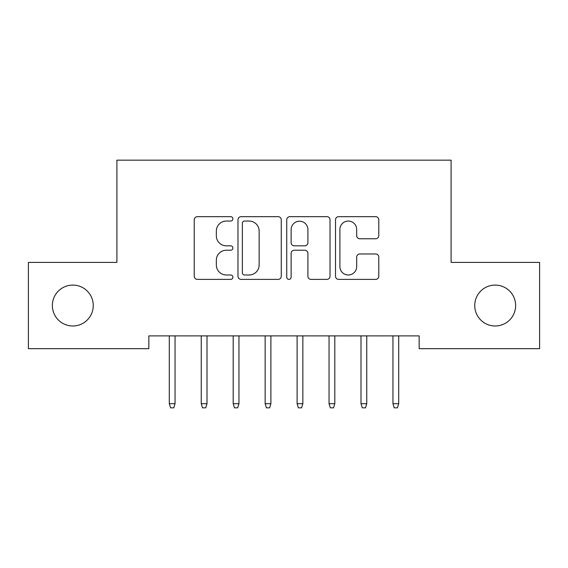 <?xml version="1.0" encoding="UTF-8"?>
<svg xmlns="http://www.w3.org/2000/svg" width="568" height="568" viewBox="0 0 568 568"><rect width="100%" height="100%" fill="white"/><g stroke="black" fill="none" stroke-linecap="round" stroke-linejoin="round"><path stroke-width="0.85" d="M232.88 218.857A2.194 2.194 0 0 0 230.686 216.664L197.366 216.664A3.138 3.138 0 0 0 194.228 219.802L194.228 276.247A3.138 3.138 0 0 0 197.366 279.385L230.686 279.385A2.194 2.194 0 0 0 232.88 277.191A2.194 2.194 0 0 0 230.686 274.997L226.376 274.997A10.032 10.032 0 0 1 216.337 264.958L216.337 260.258A10.032 10.032 0 0 1 226.376 250.218L230.686 250.218A2.194 2.194 0 0 0 232.88 248.024A2.194 2.194 0 0 0 230.686 245.83L226.376 245.83A10.032 10.032 0 0 1 216.337 235.791L216.337 231.091A10.032 10.032 0 0 1 226.376 221.051L230.686 221.051A2.194 2.194 0 0 0 232.88 218.857M474.741 305.534A20.448 20.448 0 0 0 495.19 325.982A20.448 20.448 0 0 0 515.637 305.534A20.448 20.448 0 0 0 495.19 285.086A20.448 20.448 0 0 0 474.741 305.534M52.362 305.534A20.448 20.448 0 0 0 72.81 325.982A20.448 20.448 0 0 0 93.258 305.534A20.448 20.448 0 0 0 72.81 285.086A20.448 20.448 0 0 0 52.362 305.534M375.654 238.773A3.138 3.138 0 0 0 378.792 235.635L378.792 219.802A3.138 3.138 0 0 0 375.654 216.664L338.649 216.664A3.138 3.138 0 0 0 335.51 219.802L335.51 276.247A3.138 3.138 0 0 0 338.649 279.385L375.654 279.385A3.138 3.138 0 0 0 378.792 276.247L378.792 257.119A3.138 3.138 0 0 0 375.654 253.981L359.814 253.981A3.138 3.138 0 0 0 356.683 257.119L356.683 266.605A8.392 8.392 0 0 1 348.291 274.997A8.392 8.392 0 0 1 339.898 266.605L339.898 229.444A8.392 8.392 0 0 1 348.291 221.051A8.392 8.392 0 0 1 356.683 229.444L356.683 235.635A3.138 3.138 0 0 0 359.814 238.773L375.654 238.773M419.149 335.887L148.851 335.887L148.851 348.667L28.4 348.667L28.4 262.402L116.901 262.402L116.901 160.162L451.099 160.162L451.099 262.402L539.6 262.402L539.6 348.667L419.149 348.667L419.149 335.887M281.259 219.802A3.138 3.138 0 0 0 278.121 216.664L241.116 216.664A3.138 3.138 0 0 0 237.978 219.802L237.978 276.247A3.138 3.138 0 0 0 241.116 279.385L278.121 279.385A3.138 3.138 0 0 0 281.259 276.247L281.259 219.802M289.879 216.664L326.884 216.664A3.138 3.138 0 0 1 330.022 219.802L330.022 276.247A3.138 3.138 0 0 1 326.884 279.385L311.051 279.385A3.138 3.138 0 0 1 307.913 276.247L307.913 253.356A3.138 3.138 0 0 0 304.775 250.218L294.274 250.218A3.138 3.138 0 0 0 291.135 253.356L291.135 277.191A2.194 2.194 0 0 1 288.942 279.385A2.194 2.194 0 0 1 286.741 277.191L286.741 219.802A3.138 3.138 0 0 1 289.879 216.664M244.567 221.051A2.194 2.194 0 0 0 242.366 223.252L242.366 272.796A2.194 2.194 0 0 0 244.567 274.997L249.111 274.997A10.032 10.032 0 0 0 259.143 264.958L259.143 231.091A10.032 10.032 0 0 0 249.111 221.051L244.567 221.051M307.913 229.6A8.392 8.392 0 0 0 299.521 221.208A8.392 8.392 0 0 0 291.135 229.6L291.135 242.692A3.138 3.138 0 0 0 294.274 245.83L304.775 245.83A3.138 3.138 0 0 0 307.913 242.692L307.913 229.6M169.299 403.685L170.577 407.838L173.772 407.838L175.05 403.685L169.299 403.685L169.299 335.887M175.05 403.685L175.05 335.887M201.249 403.685L202.528 407.838L205.722 407.838L207 403.685L201.249 403.685L201.249 335.887M207 403.685L207 335.887M233.199 403.685L234.477 407.838L237.672 407.838L238.951 403.685L233.199 403.685L233.199 335.887M238.951 403.685L238.951 335.887M265.149 403.685L266.428 407.838L269.623 407.838L270.901 403.685L265.149 403.685L265.149 335.887M270.901 403.685L270.901 335.887M297.099 403.685L298.377 407.838L301.572 407.838L302.851 403.685L297.099 403.685L297.099 335.887M302.851 403.685L302.851 335.887M329.049 403.685L330.327 407.838L333.522 407.838L334.8 403.685L329.049 403.685L329.049 335.887M334.8 403.685L334.8 335.887M360.999 403.685L362.277 407.838L365.472 407.838L366.75 403.685L360.999 403.685L360.999 335.887M366.75 403.685L366.75 335.887M392.95 403.685L394.227 407.838L397.422 407.838L398.7 403.685L392.95 403.685L392.95 335.887M398.7 403.685L398.7 335.887"/></g></svg>
